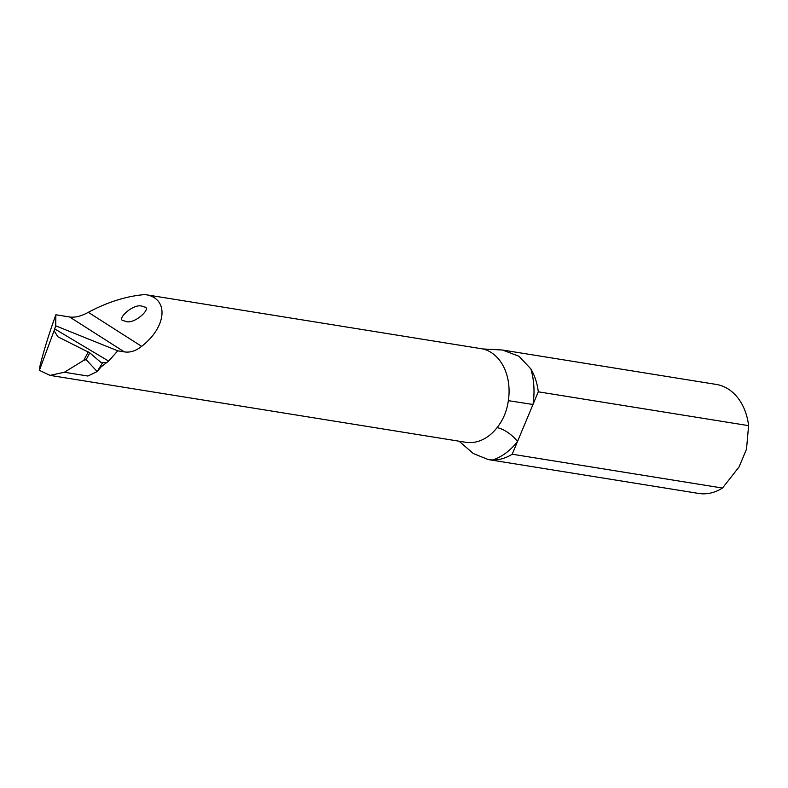 <?xml version="1.0" encoding="UTF-8"?>
<svg xmlns="http://www.w3.org/2000/svg" width="788" height="788" viewBox="0 0 788 788"><rect width="100%" height="100%" fill="white"/><g stroke="black" fill="none" stroke-linecap="round" stroke-linejoin="round"><path stroke-width="1.18" d="M538.293 391.813A55.209 41.222 -80.9 0 0 530.846 368.902A65.148 48.639 99.1 0 1 532.984 404.49L538.293 391.813L748.6 425.648A55.209 41.222 -80.9 0 0 716.213 384.416L502.449 350.02L519.036 356.294L530.846 368.902M64.38 372.251L87.872 376.034L97.151 371.562L86.168 359.653L83.784 360.333L64.38 372.251L50.038 375.384L39.4 370.34L39.892 366.341C43.842 350.443 49.171 333.245 55.859 314.767L69.62 316.983C75.185 317.731 81.41 316.175 88.286 312.314C107.749 301.971 126.641 296.061 144.962 294.564L482.985 348.966L502.449 350.02M488.678 459.64L698.67 493.436A55.209 41.222 -80.9 0 0 722.497 488.048L739.095 466.88L746.512 449.16L748.6 425.648M512.19 454.213L517.489 441.526A65.148 48.639 99.1 0 1 492.746 459.975A55.209 41.222 -80.9 0 0 512.19 454.213L722.497 488.048M492.746 459.975L488.314 459.581L473.293 453.514L459.089 441.201M50.038 375.384L465.738 442.275A47.477 35.45 -80.9 0 0 497.041 427.657A17.671 6.954 37.8 0 1 517.489 441.526L532.984 404.49L508.339 400.659A47.477 35.45 -80.9 0 0 482.985 348.966M497.041 427.657C503.148 420.034 506.911 411.041 508.339 400.659M144.962 294.564C169.115 297.677 167.253 326.577 141.633 346.356C135.881 350.936 130.109 352.778 124.327 351.881L117.767 350.827L108.636 361.091L101.209 366.794L97.151 371.562L102.667 362.697L101.189 362.657L89.773 352.827L86.168 359.653M117.767 350.827L55.712 325.818L55.859 314.767M144.234 306.975L141.968 306.177C133.152 303.134 115.403 320.204 123.736 320.706L126.001 321.504C134.827 324.528 152.567 307.468 144.234 306.975M106.193 362.5L102.667 362.697M55.712 325.818L54.096 330.704L57.869 336.791L89.773 352.827M54.096 330.704L39.4 370.34M69.62 316.983L124.327 351.881M88.286 312.314L141.633 346.356M54.677 328.882A1380.241 89.655 -149.4 0 0 108.636 361.091M83.784 360.333L88.236 351.881"/></g></svg>
